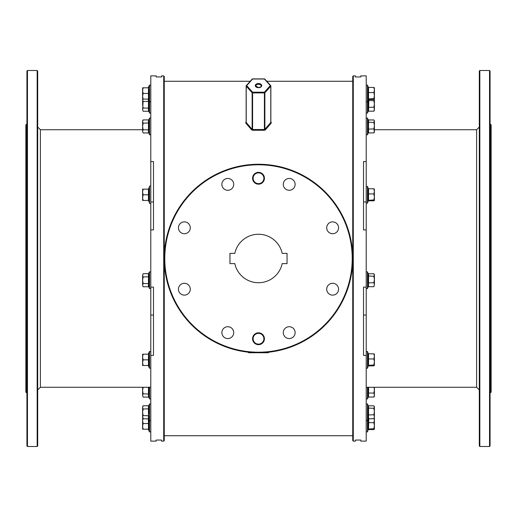 <?xml version="1.0" encoding="UTF-8"?>
<svg xmlns="http://www.w3.org/2000/svg" width="517" height="517" viewBox="0 0 517 517"><rect width="100%" height="100%" fill="white"/><g stroke="black" fill="none" stroke-linecap="round" stroke-linejoin="round"><path stroke-width="0.78" d="M163.715 75.883L164.257 76.419L164.257 440.581L163.715 441.117L163.715 75.883L161.562 75.883L161.562 76.955L156.179 76.955L156.179 75.883L150.79 75.883L150.79 161.562L153.484 161.562L153.484 229.891L150.79 229.891L150.79 287.109L153.484 287.109L153.484 355.438L150.79 355.438L150.79 441.117L156.179 441.117L156.179 440.045L161.562 440.045L161.562 441.117L163.715 441.117M352.743 440.581L352.743 76.419L353.285 75.883L353.285 441.117L352.743 440.581M490.614 124.351L491.15 124.888L491.15 392.112L490.614 392.649L490.614 124.351L490.071 124.351M25.85 392.112L25.85 124.888L26.386 124.351L26.386 392.649L25.85 392.112M258.5 352.206A93.706 93.706 0 0 0 352.206 258.5A93.706 93.706 0 0 0 258.5 164.794A93.706 93.706 0 0 0 164.794 258.5A93.706 93.706 0 0 0 258.5 352.206M258.5 164.257A94.243 94.243 0 0 1 352.743 258.5A94.243 94.243 0 0 1 258.5 352.743A94.243 94.243 0 0 1 164.257 258.5A94.243 94.243 0 0 1 258.5 164.257M479.304 445.964L479.304 71.036L479.841 70.493L479.841 446.507L479.304 445.964M489.534 70.493L490.071 71.036L490.071 445.964L489.534 446.507L489.534 70.493L479.841 70.493M26.929 445.964L26.929 71.036L27.466 70.493L27.466 446.507L26.929 445.964M37.159 70.493L37.696 71.036L37.696 445.964L37.159 446.507L37.159 70.493L27.466 70.493M258.5 344.128A5.383 5.383 0 0 0 263.883 338.745A5.383 5.383 0 0 0 258.5 333.355A5.383 5.383 0 0 0 253.117 338.745A5.383 5.383 0 0 0 258.5 344.128M258.5 332.819A5.926 5.926 0 0 1 264.426 338.745A5.926 5.926 0 0 1 258.5 344.665A5.926 5.926 0 0 1 252.574 338.745A5.926 5.926 0 0 1 258.5 332.819M258.5 183.645A5.383 5.383 0 0 0 263.883 178.255A5.383 5.383 0 0 0 258.5 172.872A5.383 5.383 0 0 0 253.117 178.255A5.383 5.383 0 0 0 258.5 183.645M258.5 172.335A5.926 5.926 0 0 1 264.426 178.255A5.926 5.926 0 0 1 258.5 184.181A5.926 5.926 0 0 1 252.574 178.255A5.926 5.926 0 0 1 258.5 172.335M269.26 352.129L268.194 352.743L248.806 352.743L247.74 352.129M353.285 441.117L355.438 441.117L355.438 440.045L360.821 440.045L360.821 441.117L366.21 441.117L366.21 355.438L363.516 355.438L363.516 287.109L366.21 287.109L366.21 229.891L363.516 229.891L363.516 161.562L366.21 161.562L366.21 75.883L360.821 75.883L360.821 76.955L355.438 76.955L355.438 75.883L353.285 75.883M184.362 221.871A5.926 5.926 0 0 0 178.443 227.79A5.926 5.926 0 0 0 184.362 233.716A5.926 5.926 0 0 0 190.288 227.79A5.926 5.926 0 0 0 184.362 221.871M227.79 178.443A5.926 5.926 0 0 0 221.871 184.362A5.926 5.926 0 0 0 227.79 190.288A5.926 5.926 0 0 0 233.716 184.362A5.926 5.926 0 0 0 227.79 178.443M289.21 178.443A5.926 5.926 0 0 0 283.284 184.362A5.926 5.926 0 0 0 289.21 190.288A5.926 5.926 0 0 0 295.129 184.362A5.926 5.926 0 0 0 289.21 178.443M332.638 221.871A5.926 5.926 0 0 0 326.712 227.79A5.926 5.926 0 0 0 332.638 233.716A5.926 5.926 0 0 0 338.557 227.79A5.926 5.926 0 0 0 332.638 221.871M332.638 283.284A5.926 5.926 0 0 0 326.712 289.21A5.926 5.926 0 0 0 332.638 295.129A5.926 5.926 0 0 0 338.557 289.21A5.926 5.926 0 0 0 332.638 283.284M289.21 326.712A5.926 5.926 0 0 0 283.284 332.638A5.926 5.926 0 0 0 289.21 338.557A5.926 5.926 0 0 0 295.129 332.638A5.926 5.926 0 0 0 289.21 326.712M227.79 326.712A5.926 5.926 0 0 0 221.871 332.638A5.926 5.926 0 0 0 227.79 338.557A5.926 5.926 0 0 0 233.716 332.638A5.926 5.926 0 0 0 227.79 326.712M184.362 283.284A5.926 5.926 0 0 0 178.443 289.21A5.926 5.926 0 0 0 184.362 295.129A5.926 5.926 0 0 0 190.288 289.21A5.926 5.926 0 0 0 184.362 283.284M258.5 234.266A24.234 24.234 0 0 0 234.815 253.382L229.955 253.382L229.955 263.618L234.815 263.618A24.234 24.234 0 0 0 282.185 263.618L287.045 263.618L287.045 253.382L282.185 253.382A24.234 24.234 0 0 0 258.5 234.266M252.593 79.023L246.687 85.602A0.536 0.355 138.1 0 0 246.221 86.19L246.221 122.49L252.128 129.321A0.536 0.336 -39.9 0 1 251.663 129.883L252.593 130.252L264.407 130.252L265.337 129.883A0.536 0.336 39.9 0 1 264.872 129.321L270.779 122.49L270.779 86.19A0.536 0.355 -138.1 0 0 270.313 85.602L264.407 79.023L252.593 79.023A0.536 0.355 -138.1 0 0 252.128 79.263M251.663 129.883L245.749 123.078L246.144 121.954M270.856 121.954L271.251 122.387A0.536 0.355 -42 0 1 270.85 122.342L270.856 86.016A0.536 0.349 180 0 1 270.779 86.19L264.872 92.763A0.536 0.355 -138.1 0 0 264.407 92.181L270.313 85.602A0.536 0.355 138.1 0 1 270.714 85.654L264.807 79.075A0.536 0.355 138.1 0 0 264.407 79.023L264.407 79.023M265.337 129.883L271.251 123.078L271.251 122.387M366.21 229.891L366.21 161.562M366.21 287.109L366.21 355.438M150.79 287.109L150.79 355.438M150.79 161.562L150.79 229.891M264.872 79.263A0.536 0.355 138.1 0 0 264.807 79.075A0.536 0.536 0 0 0 264.407 78.901L252.593 78.901A0.536 0.536 0 0 0 252.193 79.075L246.286 85.654A0.536 0.355 -138.1 0 0 246.221 85.841A0.536 0.349 180 0 0 246.221 86.19L252.128 92.763A0.536 0.355 138.1 0 1 252.593 92.181L264.407 92.181L264.407 92.937L252.593 92.937L252.593 129.515L252.128 129.321L252.128 92.763A0.536 0.349 180 0 0 252.593 92.937L252.593 92.181L246.687 85.602A0.536 0.355 -138.1 0 0 246.286 85.654A0.536 0.536 0 0 0 246.144 86.016L246.144 122.348A0.536 0.355 42 0 1 245.749 122.387M270.779 85.841A0.536 0.355 138.1 0 0 270.714 85.654A0.536 0.536 0 0 1 270.856 86.016A0.536 0.349 180 0 0 270.779 85.841M246.221 122.49L246.221 122.148L246.221 122.49A0.536 0.355 -41.8 0 1 245.749 123.078M270.779 122.148L270.779 122.49L270.779 122.148M264.872 129.321L264.407 129.515L264.407 92.937A0.536 0.349 180 0 0 264.872 92.763L264.872 129.321M150.79 186.611A0.646 0.646 0 0 0 149.536 186.391L148.663 188.789L149.012 188.763L149.012 200.829L148.663 200.809L149.536 203.207L149.536 186.391M150.79 202.981A0.646 0.646 0 0 1 149.536 203.207M148.159 200.454L149.012 200.829L148.457 200.454L143.112 200.454L142.608 197.623L143.112 194.799L142.608 191.969L142.608 200.454L143.112 200.454M148.754 190.327L149.012 188.763L148.159 189.144M142.608 189.144L142.608 191.969L143.112 189.144L142.608 189.144M148.457 200.454L148.457 189.144L143.112 189.144M149.012 194.799L143.112 194.799M149.012 188.763L148.457 189.144M374.392 189.19L373.888 188.763L368.543 188.763L367.988 188.356L368.543 188.763L368.543 200.835L367.988 201.236L368.298 188.692L367.464 186.391L367.464 203.207L366.21 202.981M373.888 188.763L374.392 191.348L373.888 193.94L374.392 196.958L374.366 189.093M367.988 200.318L373.888 199.976L374.392 196.958L374.392 200.402L373.888 200.835L374.366 200.499M373.888 199.976L374.392 200.402M367.988 193.881L373.888 193.94M368.543 200.835L373.888 200.835M148.754 274.152L149.012 287.193L149.536 288.635L149.536 271.819L150.79 272.039M148.76 278.482L149.012 276.744L143.112 276.963L142.608 275.328L142.608 285.125L143.112 283.49L142.608 280.227L143.112 276.963M143.112 286.761L142.608 285.125L143.112 286.761L148.457 286.761L148.457 273.7L143.112 273.7L142.608 275.328M149.012 283.71L143.112 283.49M149.536 271.819L148.457 273.7M148.457 286.761L149.012 287.193M149.006 365.842L148.76 364.382M148.76 355.315L149.012 365.868L148.457 365.493L143.112 365.493L142.608 362.663L142.608 365.493L143.112 365.493M148.663 362.811L148.754 361.396M148.76 361.331L149.012 359.838L143.112 359.838L142.608 357.008L142.608 362.663L143.112 359.838M148.663 356.801L148.754 355.379M149.012 353.802L148.457 354.184L142.608 354.184L142.608 357.008L143.112 354.184M148.457 365.493L148.457 354.184M143.112 418.822L142.608 417.187L143.112 415.558L142.608 412.295L143.112 409.025L142.608 407.396L143.112 405.761L142.608 406.64L142.608 417.949L143.112 418.822L148.457 418.822L148.457 405.761L149.012 405.328L148.76 414.046M148.754 416.65L149.012 415.778L149.012 419.261L149.536 420.696L149.536 403.887L150.79 404.107M148.663 417.49L148.741 416.702M149.012 415.778L143.112 415.558M149.012 408.811L143.112 409.025M148.457 405.761L143.112 405.761M148.457 418.822L149.012 419.261M149.006 423.513L148.76 422.066M148.767 418.932L149.012 429.575L148.457 429.194L143.112 429.194L142.608 426.363L142.608 429.194L143.112 429.194M148.663 420.502L148.754 419.087M142.608 417.949L142.608 426.363L143.112 423.539L142.608 420.709L143.112 417.885M148.457 429.194L148.457 423.539L143.112 423.539M149.012 423.539L148.457 423.539L148.295 418.822M148.457 397.095L148.457 387.298L149.012 387.078L148.663 395.77L149.012 397.534L148.457 397.095L143.112 397.095L142.608 395.46L143.112 397.095M142.608 387.265L142.608 395.46L143.112 393.831L142.608 390.561L143.112 387.298L148.457 387.298M149.012 394.051L143.112 393.831M149.012 111.672L149.536 113.113L149.536 101.868L148.663 99.471L149.012 111.672L148.457 111.239L143.112 111.239L142.608 109.604L143.112 111.239M148.663 109.901L148.741 109.119M148.754 109.068L148.76 106.463M148.457 111.239L148.457 101.442L143.112 101.442L142.608 109.604L143.112 107.975L142.608 104.705L142.705 99.115M142.608 99.051L143.112 101.442M149.012 108.189L143.112 107.975M149.012 101.222L148.457 101.442L148.217 99.115M148.76 88.943L149.012 99.497L148.457 99.115L143.112 99.115L142.608 96.291L142.608 99.115L143.112 99.115M148.663 90.423L148.754 89.008M149.012 99.497L148.457 99.115L148.457 87.806L149.012 87.425L148.457 87.806L142.608 87.806L142.608 90.637L143.112 87.806M149.006 93.435L148.76 91.987M142.608 96.291L142.608 90.637L143.112 93.461L142.608 96.291M149.012 93.461L143.112 93.461M143.112 132.966L142.608 131.331L143.112 132.966L148.457 132.966L148.457 119.905L149.012 119.466L148.663 131.641L149.536 134.84L149.536 118.031L150.79 118.251M143.112 119.905L142.608 120.784L142.608 126.439L143.112 123.169L142.608 121.54L143.112 119.905L148.457 119.905M142.608 131.331L142.608 126.439L143.112 129.702L142.608 131.331M142.763 120.655L142.608 121.54M149.012 129.922L143.112 129.702M149.012 122.949L143.112 123.169M148.457 132.966L149.012 133.405M368.543 273.758L368.543 286.702L367.988 287.135L368.337 284.99L367.988 273.319L368.543 273.758L373.888 273.758L374.392 274.572L373.888 276.246L374.392 279.484L374.392 274.999L373.888 273.758M368.149 273.713L367.464 271.819L367.464 288.635L366.21 288.415M374.392 284.712L374.392 279.484L373.888 282.721L374.392 284.712L373.888 286.702L374.392 284.712M367.988 275.981L373.888 276.246M367.988 282.889L373.888 282.721M368.543 286.702L373.888 286.702M374.392 354.229L373.888 353.802L368.543 353.802L367.988 353.395L368.543 353.802L368.543 365.868L367.988 366.275L368.337 365.79L367.988 365.357L367.988 353.395L368.337 353.88M367.988 366.275L368.337 365.79M373.888 353.802L374.392 356.387L373.888 358.979L374.392 361.997L373.888 365.015L374.392 365.441L374.366 354.132M374.392 365.441L373.888 365.868L374.366 365.538M367.988 358.921L373.888 358.979M367.988 365.357L373.888 365.015M368.543 365.868L373.888 365.868M368.543 405.819L368.543 418.764L367.988 419.197L368.337 406.737L367.988 405.386L368.543 405.819L373.888 405.819L374.392 406.64L373.888 408.314L374.392 411.551L374.392 407.066L373.888 405.819M368.149 405.774L367.464 403.887L367.464 431.947L366.21 431.727M374.392 416.773L374.392 411.551L373.888 414.783L374.392 416.773L373.888 418.764L374.392 416.773M367.988 408.049L373.888 408.314M367.988 414.951L373.888 414.783M368.543 418.764L373.888 418.764M368.757 418.764L368.543 429.575L367.988 429.976L368.285 418.841M374.366 429.246L374.392 417.949M374.392 429.142L373.888 429.575L374.392 429.142L373.888 428.716L374.392 425.698L373.888 422.68L374.392 420.095L374.159 418.356M367.988 422.622L373.888 422.68M367.988 429.065L373.888 428.716M368.543 429.575L373.888 429.575M368.014 397.411L368.143 387.265M374.069 387.265L374.392 389.818L373.888 393.056L374.392 395.046L373.888 397.037L374.392 396.216L374.392 387.265M368.653 387.265L368.543 393.056L373.888 393.056M367.988 393.224L368.543 393.056L368.543 397.037L373.888 397.037M367.988 397.47L368.543 397.037M368.014 111.556L368.337 99.154M374.392 110.36L374.392 103.962L373.888 107.2L374.392 109.19L373.888 111.181L374.392 110.36M374.392 99.115L374.392 95.619L373.888 98.637L374.392 99.064L373.888 99.497L374.392 99.064M374.392 99.484L374.392 103.962L373.888 100.731L374.392 99.484M368.841 99.497L368.543 111.181L373.888 111.181M367.988 100.46L373.888 100.731M367.988 107.368L373.888 107.2M367.988 111.614L368.543 111.181M374.392 87.858L373.888 87.425L368.543 87.425L368.543 99.497L367.988 99.897L368.298 87.354M373.888 87.425L374.392 90.016L374.366 87.754M374.392 90.016L374.392 95.619L373.888 92.601L374.392 90.016M368.543 99.497L373.888 99.497M367.988 92.543L373.888 92.601M367.988 98.986L373.888 98.637M368.543 87.425L367.988 87.024L368.543 87.425M368.543 119.963L368.543 132.908L367.988 133.341L368.337 125.644L367.988 119.53L368.543 119.963L373.888 119.963L374.392 120.784L373.888 122.458L374.392 125.696L374.392 121.211L373.888 119.963M368.149 119.918L367.464 118.031L367.464 134.84L366.21 134.62M374.392 125.696L374.392 130.917L373.888 132.908L374.392 132.094L373.888 128.927L374.392 125.696M367.988 122.186L373.888 122.458M367.988 129.095L373.888 128.927M368.543 132.908L373.888 132.908M142.608 129.735L40.391 129.735L40.391 387.265L37.696 389.96M366.21 387.265L476.609 387.265L476.609 129.735L479.304 127.04M258.5 83.528A3.231 2.074 180 0 1 261.731 85.602A3.231 2.074 180 0 1 258.5 87.677A3.231 2.074 180 0 1 255.269 85.602A3.231 2.074 180 0 1 258.5 83.528M261.195 86.016A2.695 1.732 0 0 0 258.5 84.284A2.695 1.732 0 0 0 255.805 86.016L258.5 87.554C260.943 86.927 261.841 86.41 261.195 86.016M264.407 130.252L264.407 129.515L252.593 129.515L252.593 130.252M150.79 315.053L153.484 315.053M150.79 201.947L153.484 201.947M366.21 315.053L363.516 315.053M366.21 201.947L363.516 201.947M271.251 123.078A0.536 0.355 41.8 0 1 270.779 122.49M148.159 365.493L149.536 368.246L149.536 351.431L150.79 351.65M148.159 429.194L149.536 431.947L149.536 420.696L150.79 420.476M149.012 397.534L149.536 398.969L149.536 387.265M150.79 101.649L149.536 101.868L149.536 85.053L150.79 85.273M368.304 353.744L367.464 351.431L367.464 368.246L366.21 368.02M367.464 387.265L367.464 398.969L366.21 398.749M368.304 87.367L367.464 85.053L367.464 113.113L366.21 112.893M40.391 129.735L37.696 127.04M489.534 446.507L479.841 446.507M490.614 392.649L490.071 392.649M150.79 387.265L40.391 387.265M37.159 446.507L27.466 446.507M26.929 392.649L26.386 392.649M352.743 435.734L164.257 435.734M352.743 81.266L266.772 81.266M250.228 81.266L164.257 81.266M26.929 124.351L26.386 124.351M476.609 129.735L374.392 129.735M476.609 387.265L479.304 389.96M368.201 200.951L367.464 203.207M367.464 186.391L366.21 186.611M149.536 288.635L150.79 288.415M149.536 368.246L150.79 368.02M148.159 354.184L149.536 351.431M149.012 405.328L149.536 403.887M149.536 431.947L150.79 431.727M149.536 398.969L150.79 398.749M149.536 113.113L150.79 112.893M148.159 87.806L149.536 85.053M148.663 99.471L148.159 99.115M149.012 119.466L149.536 118.031M149.536 134.84L150.79 134.62M368.065 286.98L367.464 288.635M367.464 271.819L366.21 272.039M368.201 365.991L367.464 368.246M367.464 351.431L366.21 351.65M367.464 403.887L366.21 404.107M368.065 419.048L367.464 420.696L366.21 420.476M368.201 429.692L367.464 431.947M368.065 397.314L367.464 398.969M368.065 111.459L367.464 113.113M368.201 99.613L367.464 101.868L366.21 101.649M367.464 85.053L366.21 85.273M368.065 133.192L367.464 134.84M367.464 118.031L366.21 118.251"/></g></svg>
